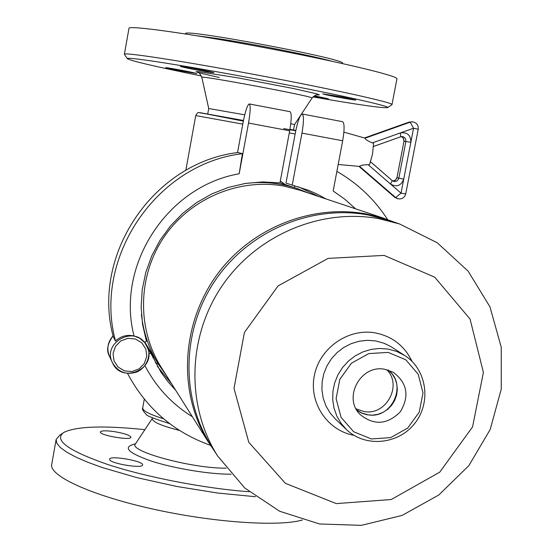 <?xml version="1.0" encoding="UTF-8"?>
<svg xmlns="http://www.w3.org/2000/svg" width="553" height="553" viewBox="0 0 553 553"><rect width="100%" height="100%" fill="white"/><g stroke="black" fill="none" stroke-linecap="round" stroke-linejoin="round"><path stroke-width="0.83" d="M338.187 164.476L359.644 166.405C360.591 165.319 363.452 164.759 368.208 164.725L369.28 164.835L369.791 163.729L372.508 154.218L373.482 144.388L373.42 143.172L372.376 142.888C367.952 141.133 365.498 139.577 365.008 138.229L364.89 138.098M326.049 198.949L317.595 194.317L308.781 190.377L285.97 183.105L295.496 132.119C297.804 120.837 300.051 114.796 302.235 114.008L342.584 121.681C344.54 123.188 344.574 129.547 342.673 140.773L333.169 190.992L344.885 199.287L355.586 208.827M302.235 114.008C303.956 115.473 303.867 121.84 301.959 133.107L292.219 185.137M387.549 219.479C374.581 199.419 357.687 183.389 336.881 171.382M242.387 153.665L238.032 152.504C153.478 162.444 90.927 255.071 113.289 336.798L115.508 341.097C120.692 336.162 126.872 334.447 134.033 335.954L139.695 338.242L144.298 342.203L146.462 341.401L142.577 324.473L141.153 307.095L142.232 289.62L145.792 272.415L151.764 255.845L160.038 240.265L170.435 225.99L182.739 213.327L196.681 202.536L211.979 193.854L228.306 187.446L245.318 183.444L262.654 181.923L279.963 182.898L289.675 130.798L248.525 123.049L239.173 173.787L242.387 153.665C156.416 163.785 92.78 258.009 115.508 341.097M237.541 152.573L243.12 122.261C245.373 110.911 247.426 104.8 249.285 103.943C250.696 105.353 250.44 111.72 248.525 123.049M249.285 103.943L290.062 111.692C291.714 113.144 291.59 119.51 289.675 130.798M239.173 173.787C167.068 186.119 115.681 265.585 134.033 335.954M127.501 373.365C146.033 408.176 173.642 432.142 210.334 445.255M144.976 365.727C156.188 387.169 171.997 404.174 192.389 416.741M319.143 196.64L298.261 186.741M157.322 366.3L171.9 384.231M147.803 348.425L150.741 353.132L148.771 353.865M150.741 353.132L161.158 372.473L168.036 381.798L175.778 390.39M201.361 75.955C156.61 66.878 131.953 61.134 127.411 58.736C123.844 56.081 183.147 65.254 256.599 79.044C330.03 92.814 390.155 106.045 387.743 107.572C383.872 108.436 358.945 104.883 312.95 96.92M391.828 104.766L392.008 104.51C392.319 102.436 331.15 88.895 257.269 75.042C183.382 61.162 122.966 51.892 124.377 54.298L127.349 58.646M314.422 95.793L328.468 98.842L313.447 96.471M342.514 97.038L355.759 99.996C356.678 100.646 333.736 96.581 325.537 94.646L322.703 93.844L342.514 97.038M180.478 66.353C181.792 65.98 214.771 72.263 213.956 72.733L207.479 71.918C193.135 69.408 184.101 67.57 180.375 66.395L180.478 66.353M179.594 70.763L165.72 67.708C164.946 67.162 185.214 70.791 193.481 72.678L196.827 73.584L179.594 70.763M128.967 28.397C127.729 25.003 188.393 33.353 262.385 47.275C336.369 61.155 397.441 75.678 396.943 78.733L392.008 104.51M207.734 113.932L208.723 108.519L244.716 114.837M290.76 123.713L294.528 124.591L312.03 98.04C315.113 95.247 316.897 94.197 317.374 94.902M185.573 33.968L185.608 33.768C180.216 27.802 347.125 59.178 342.577 63.263L342.521 63.56M62.572 433.262L59.883 435.093L56.136 439.448L56.8 443.236L60.332 447.508L66.761 452.181L76.003 457.151L87.927 462.315L102.291 467.548L137.026 477.674L176.884 486.488L217.792 493.055L255.514 496.718M249.099 491.721C204.907 488.513 146.635 477.28 107.669 464.479C67.922 450.633 53.33 439.932 63.878 432.377C76.673 426.28 103.674 425.375 144.879 429.667M109.625 459.543L109.605 459.17C109.826 455.057 144.312 461.167 142.563 465.011C142.529 468.896 110.13 463.532 109.625 459.543M114.568 431.658C124.695 433.441 130.155 435.322 130.957 437.292C130.937 440.838 98.78 435.19 100.363 431.914C101.434 430.559 106.162 430.469 114.568 431.658M56.081 439.78L51.74 464.264C48.671 475.58 90.257 495.032 151.252 508.698C212.131 522.433 278.415 526.988 302.408 519.993M152.421 417.764L152.269 418.621C152.434 421.925 161.49 425.858 179.428 430.407M356.063 408.805L363.819 411.487C385.932 416.16 402.819 385.434 386.754 369.694M388.102 370.068C408.017 384.37 391.676 419.824 367.572 414.709L361.849 413.043L356.74 410.022M384.853 369.307L393.224 372.259C407.347 382.973 409.683 396.183 400.254 411.888C387.238 424.787 373.849 425.644 360.079 414.48C342.563 397.614 360.915 364.102 384.853 369.307M356.962 410.395L361.683 413.139L366.916 414.757L372.411 415.158L377.893 414.335L383.105 412.324L387.784 409.227L391.718 405.19L394.704 400.413L396.598 395.125L397.317 389.589L396.812 384.065L395.119 378.826L392.305 374.125L388.517 370.192M399.681 224.006L388.116 220.129L367.876 214.93C311.014 204.562 248.76 230.96 215.228 280.412C181.674 329.858 180.333 397.082 211.094 445.649L217.606 455.962L244.779 488.016L279.666 511.255L319.551 523.974L361.392 525.35L402.1 515.417L438.764 495.025L468.82 465.709L490.165 429.55L501.26 389.091L501.232 347.194L489.965 306.88L468.135 271.157L437.271 242.788L399.681 224.006L378.888 218.67C320.464 208.018 256.44 235.198 221.94 286.081C187.412 336.943 186.015 406.075 217.606 455.962M397.317 223.212L382.386 217.82L366.127 213.914C312.77 204.244 254.421 226.695 219.9 270.859C185.442 315.072 177.824 377.111 200.172 426.508L207.493 440.63L216.278 453.861M388.04 349.067L379.621 348.452L371.174 349.392L362.975 351.874L355.316 355.807L348.438 361.061L342.59 367.455L337.952 374.789L334.703 382.8L332.934 391.22L332.706 399.771L334.026 408.162L336.846 416.105L341.07 423.342L346.551 429.64C365.298 447.75 398.45 444.571 414.812 423.315C431.568 402.377 426.785 369.418 404.734 355.51L396.736 351.452L388.04 349.067M388.13 352.399L405.791 359.796L418.22 374.277L423.01 392.941L419.25 412.116L407.699 428.05L390.625 437.623L371.353 438.958L353.664 431.741L341.07 417.356L336.113 398.63L339.825 379.282L351.473 363.19L368.733 353.595L388.13 352.399M383.623 218.2L299.878 190.204L283.972 186.112C239.027 177.872 190.191 198.437 163.964 237.113C137.725 275.781 136.764 328.565 161.068 367.054L208.156 441.743M166.232 375.238L158.593 364.496C149.068 349.192 143.351 332.471 141.444 314.325M244.004 183.665C262.081 181.211 279.687 182.787 296.809 188.407L309.065 193.274M158.593 364.496L144.762 342.031M155.352 362.754L158.393 364.171M285.065 184.508L280.323 180.976M400.794 136.729L402.923 136.667L404.582 137.538L405.667 139.093L405.895 141.471L410.831 142.356C410.824 135.091 407.312 131.96 400.296 132.948L400.738 136.771L373.462 146.455M370.524 161.808L392.208 180.603L394.337 181.536L396.619 181.121L398.056 179.898L398.824 178.149L396.964 177.727L403.994 141.215L405.895 141.471L398.824 178.149L403.738 179.103L401.029 193.149L405.722 193.937L418.227 129.215L413.554 128.234L403.738 179.103C401.043 185.822 396.619 187.46 390.48 184.011L368.208 164.725M372.376 142.888L413.554 128.234L410.188 122.172L365.008 138.229M370.538 161.787L392.298 180.651L390.48 184.011L401.029 193.149L395.665 197.552L397.939 198.769C401.92 199.398 404.513 197.787 405.722 193.937M393.881 181.46L392.34 180.713M392.996 181.128L395.243 180.396L396.867 178.128L403.994 141.215L403.579 138.423L401.513 136.584L403.51 138.457L403.884 141.202M418.22 129.222L418.227 129.215C418.531 125.13 416.692 122.676 412.69 121.854L409.109 122.102M359.644 166.405L395.665 197.552L394.738 197.297L359.063 166.453M364.496 137.987L408.985 122.172M394.628 197.241L397.013 198.513L394.538 197.124M301.959 133.107L342.673 140.773M144.457 342.141L147.651 348.01C150.534 352.199 148.847 366.411 137.026 371.941C126.319 375.293 118.121 372.21 112.432 362.685C101.932 342.549 134.759 324.77 145.944 344.519L147.651 347.996C156.471 369.335 121.397 384.065 112.446 362.713L109.515 356.422C106.169 350.678 107.351 343.828 113.061 335.871C107.648 342.086 106.473 348.943 109.529 356.45M145.854 349.04L141.789 342.812L135.374 338.989L127.867 338.318L120.768 340.945L115.48 346.351L113.061 353.464L113.994 360.86L118.079 367.081L124.508 370.883L132.001 371.526L139.073 368.892L144.34 363.501L146.759 356.422L145.854 349.04M316.952 94.929L319.392 94.846L316.129 93.692L293.643 88.577L238.122 77.904L198.99 71.717L196.045 71.71L198.804 72.768L219.327 77.503M208.723 108.519L201.831 77.372C197.186 74.593 315.48 96.782 312.03 98.04M331.351 61.113C309.804 55.155 251.297 43.576 215.946 38.323L196.923 35.765M135.506 443.824C122.137 446.9 127.37 452.637 151.204 461.036C174.402 468.564 210.375 474.46 231.14 474.184M226.191 468.163C191.808 468.647 126.692 450.764 135.623 443.637L152.296 418.462M346.551 429.64L335.381 419.029L330.058 412.918L325.952 405.895L323.208 398.181L321.922 390.045L322.136 381.757L323.844 373.586L326.996 365.823L331.482 358.717L337.157 352.517L343.821 347.429L351.259 343.62L359.201 341.222L367.399 340.316L375.57 340.918L384.01 343.233L390.722 346.517L404.734 355.51M412.04 361.392C404.499 345.777 392.188 336.265 375.093 332.858C348.217 328.074 319.745 347.941 314.387 375.335C308.65 402.66 327.286 430.607 354.003 435.335M384.086 255.396L328.081 258.396L278.083 285.901L244.426 332.422L234.009 388.379L248.781 442.289L285.403 483.329L336.272 503.603L391.254 499.518L439.746 472.172L472.552 426.93L483.405 372.411L470.043 319.019L434.727 277.184L384.086 255.396M163.577 418.787C149.365 414.349 142.418 410.679 142.729 407.782L144.292 399.155M185.801 170.414L195.748 115.57L242.774 124.121M289.281 132.907L295.136 134.04M283.696 128.607L295.758 130.764M295.82 130.467L289.945 129.298L295.82 130.467M195.748 115.57C197.11 113.082 198.147 112.093 198.859 112.625L243.458 120.471L199.972 112.674L243.334 121.128M373.462 146.483L400.738 136.771L402.46 136.577M396.854 177.707L395.519 180.084L392.983 181.121M412.69 121.854L411.722 121.764M397.013 198.513L397.939 198.769M359.015 166.446L394.607 197.227M409.082 122.109L364.448 137.974M364.904 138.105L343.89 132.139M387.743 107.572L392.001 104.648M128.967 28.39L124.377 54.291M201.824 77.337C199.944 73.639 198.721 72.035 198.174 72.54M293.512 130.003L294.528 124.591M135.402 443.976L134.925 444.584M296.809 188.407L279.977 182.822M153.623 356.561L152.746 357.591M169.619 423.612C153.575 418.483 145.764 415.4 146.186 414.356C142.978 411.024 141.831 408.833 142.729 407.782M294.39 187.605L294.735 185.767"/></g></svg>
